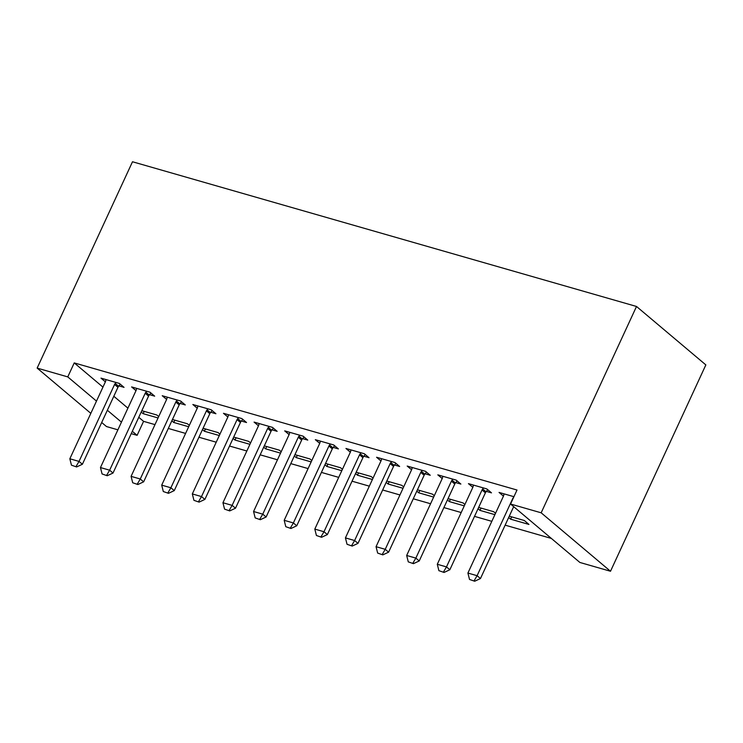 <?xml version="1.0" encoding="UTF-8"?>
<svg xmlns="http://www.w3.org/2000/svg" width="743" height="743" viewBox="0 0 743 743"><rect width="100%" height="100%" fill="white"/><g stroke="black" fill="none" stroke-linecap="round" stroke-linejoin="round"><path stroke-width="1.11" d="M138.774 417.306L143.575 421.346L154.99 424.624M168.308 428.451L185.611 433.42M198.929 437.237L216.232 442.206M229.55 446.032L246.852 451.001M260.171 454.827L277.473 459.787M290.792 463.613L308.094 468.582M321.413 472.409L338.715 477.377M352.033 481.195L369.336 486.163M382.654 489.99L399.957 494.959M413.275 498.785L430.578 503.745M443.896 507.571L461.199 512.54M474.517 516.366L491.82 521.335M505.138 525.152L551.371 538.434M143.575 421.346L137.111 435.333L131.223 433.652M117.905 429.825L106.49 426.547L101.689 422.507M102.952 387.112L74.235 362.909L517.007 490.027L510.543 504.023L579.884 562.46L610.505 571.256L705.85 364.906L636.51 306.469L132.495 161.76L37.15 368.101L67.771 376.896L96.488 401.099M189.326 425.368L187.459 423.798L172.45 419.489M188.685 426.751L173.769 422.47L171.828 420.835M149.538 394.682L154.665 396.149L149.984 392.202L131.613 386.927L136.006 390.642A3.938 3.083 -49.9 0 0 136.359 389.518L136.563 388.348M250.567 442.949L248.701 441.379L233.692 437.07M249.927 444.333L235.011 440.051L233.07 438.416M210.78 412.263L215.907 413.74L211.226 409.783L192.855 404.508L197.248 408.223M311.809 460.53L309.942 458.96L294.934 454.651M311.168 461.914L296.253 457.632L294.312 455.998M272.022 429.844L277.148 431.321L272.467 427.374L254.087 422.098L258.49 425.804M373.051 478.12L371.184 476.542L356.176 472.232M372.41 479.495L357.494 475.214L355.553 473.579M333.263 447.425L338.39 448.902L333.709 444.955L315.329 439.68L319.731 443.385A3.938 3.083 -49.9 0 0 320.084 442.271L320.289 441.101M434.293 495.702L432.426 494.123L417.417 489.813M433.652 497.086L418.736 492.804L416.795 491.16M394.496 465.007L399.632 466.483L394.951 462.536L376.571 457.261L380.973 460.966M495.535 513.283L493.668 511.704L478.659 507.404M494.894 514.667L479.978 510.385L478.037 508.751M455.738 482.597L460.874 484.065L456.193 480.117L437.813 474.842L442.215 478.557A3.938 3.083 -49.9 0 0 442.568 477.433L442.772 476.263M513.933 496.695L499.055 492.423L503.457 496.138A3.938 3.083 -49.9 0 0 503.81 495.014L504.014 493.854M113.818 396.27L127.917 408.148M486.359 491.383L491.495 492.86L486.814 488.913L468.434 483.637L472.836 487.343M511.667 516.877L510.599 519.171L528.97 524.447L524.289 520.499L509.28 516.19M510.599 519.171L508.658 517.537M425.117 473.802L430.253 475.279L425.572 471.331L407.192 466.056L411.594 469.762M464.914 504.488L463.047 502.918L448.038 498.609M464.273 505.872L449.357 501.59L447.416 499.955M363.875 456.221L369.011 457.697L364.33 453.741L345.95 448.466L350.352 452.181A3.938 3.083 -49.9 0 0 350.705 451.057L350.91 449.896M403.672 486.906L401.805 485.337L386.797 481.027M403.031 488.29L388.115 484.009L386.174 482.374M302.642 438.639L307.769 440.107L303.088 436.16L284.708 430.884L289.111 434.599M342.43 469.325L340.563 467.756L325.555 463.446M341.789 470.709L326.874 466.428L324.932 464.793M241.401 421.058L246.527 422.526L241.846 418.578L223.467 413.303L227.869 417.009A3.938 3.083 -49.9 0 0 228.222 415.894L228.426 414.724M281.188 451.744L279.322 450.165L264.313 445.856M280.548 453.128L265.632 448.846L263.691 447.202M180.159 403.468L185.286 404.944L180.605 400.997L162.234 395.722L166.627 399.428A3.938 3.083 -49.9 0 0 166.98 398.313L167.184 397.143M219.947 434.163L218.08 432.584L203.071 428.274M219.306 435.537L204.39 431.256L202.449 429.621M118.917 385.886L124.044 387.363L119.363 383.416L100.992 378.141L105.385 381.846M158.705 416.572L156.838 415.003L141.829 410.693M158.064 417.956L143.148 413.675L141.207 412.04M107.354 410.257L121.453 422.145M132.31 431.293L137.111 435.333M37.15 368.101L90.832 413.349M74.235 362.909L67.771 376.896M510.543 504.023L541.164 512.809L636.51 306.469M610.505 571.256L541.164 512.809M481.046 508.082L479.978 510.385M450.425 499.296L449.357 501.59M419.804 490.501L418.736 492.804M389.183 481.705L388.115 484.009M358.563 472.919L357.494 475.214M327.942 464.124L326.874 466.428M297.321 455.338L296.253 457.632M266.7 446.543L265.632 448.846M236.079 437.748L235.011 440.051M205.458 428.962L204.39 431.256M174.837 420.166L173.769 422.47M144.216 411.381L143.148 413.675M469.511 579.447L474.675 581.24L469.511 579.447L467.914 573.057L503.466 496.12M513.673 497.253L513.283 497.736A3.938 3.083 -49.9 0 0 512.651 498.757L477.099 575.695L480.47 578.537L474.675 581.24M513.682 506.661L480.47 578.537M467.914 573.057L477.099 575.695L474.108 580.766M438.89 570.661L444.054 572.454L438.89 570.661L437.293 564.271L472.845 487.324A3.938 3.083 -49.9 0 0 473.189 486.228L473.393 485.058M483.47 487.947L482.662 488.94A3.938 3.083 -49.9 0 0 482.031 489.962L446.478 566.909L449.849 569.751L444.054 572.454M487.733 489.683L486.043 491.792A3.938 3.083 -49.9 0 0 485.402 492.804L449.849 569.751M437.293 564.271L446.478 566.909L443.487 571.98M408.279 561.866L413.433 563.658L408.279 561.866L406.672 555.476L442.224 478.538M452.849 479.161L452.041 480.154A3.938 3.083 -49.9 0 0 451.41 481.176L415.857 558.114L419.228 560.956L413.433 563.658M457.112 480.897L455.422 482.996A3.938 3.083 -49.9 0 0 454.781 484.018L419.228 560.956M406.672 555.476L415.857 558.114L412.867 563.185M377.658 553.08L382.812 554.872L377.658 553.08L376.051 546.69L411.603 469.743A3.938 3.083 -49.9 0 0 411.947 468.638L412.151 467.477M422.228 470.365L421.42 471.359A3.938 3.083 -49.9 0 0 420.789 472.381L385.236 549.318L388.608 552.17L382.812 554.872M426.491 472.102L424.801 474.201A3.938 3.083 -49.9 0 0 424.16 475.223L388.608 552.17M376.051 546.69L385.236 549.318L382.246 554.399M347.037 544.285L352.191 546.077L347.037 544.285L345.43 537.895L380.983 460.948A3.938 3.083 -49.9 0 0 381.326 459.852L381.531 458.682M391.607 461.579L390.799 462.573A3.938 3.083 -49.9 0 0 390.168 463.586L354.615 540.533L357.987 543.374L352.191 546.077M395.87 463.316L394.18 465.415A3.938 3.083 -49.9 0 0 393.539 466.428L357.987 543.374M345.43 537.895L354.615 540.533L351.625 545.603M316.416 535.489L321.57 537.282L316.416 535.489L314.809 529.1L350.362 452.162M360.987 452.784L360.179 453.778A3.938 3.083 -49.9 0 0 359.547 454.8L323.994 531.737L327.366 534.579L321.57 537.282M365.25 454.521L363.559 456.62A3.938 3.083 -49.9 0 0 362.918 457.642L327.366 534.579M314.809 529.1L323.994 531.737L321.004 536.808M285.795 526.703L290.95 528.496L285.795 526.703L284.188 520.314L319.741 443.367M330.366 443.989L329.558 444.983A3.938 3.083 -49.9 0 0 328.926 446.004L293.374 522.951L296.745 525.793L290.95 528.496M334.629 445.726L332.938 447.834A3.938 3.083 -49.9 0 0 332.297 448.846L296.745 525.793M284.188 520.314L293.374 522.951L290.383 528.022M255.174 517.908L260.329 519.701L255.174 517.908L253.567 511.518L289.12 434.581A3.938 3.083 -49.9 0 0 289.464 433.475L289.668 432.305M299.745 435.203L298.937 436.197A3.938 3.083 -49.9 0 0 298.305 437.218L262.753 514.156L266.124 516.998L260.329 519.701M304.008 436.94L302.317 439.039A3.938 3.083 -49.9 0 0 301.677 440.06L266.124 516.998M253.567 511.518L262.753 514.156L259.762 519.227M224.553 509.122L229.708 510.915L224.553 509.122L222.946 502.732L258.499 425.785A3.938 3.083 -49.9 0 0 258.843 424.68L259.047 423.519M269.124 426.408L268.325 427.401A3.938 3.083 -49.9 0 0 267.684 428.423L232.132 505.37L235.503 508.212L229.708 510.915M273.387 428.144L271.697 430.243A3.938 3.083 -49.9 0 0 271.056 431.265L235.503 508.212M222.946 502.732L232.132 505.37L229.141 510.441M193.932 500.327L199.087 502.119L193.932 500.327L192.326 493.937L227.878 416.99M238.503 417.622L237.704 418.615A3.938 3.083 -49.9 0 0 237.063 419.628L201.511 496.575L204.882 499.417L199.087 502.119M242.766 419.358L241.076 421.457A3.938 3.083 -49.9 0 0 240.435 422.47L204.882 499.417M192.326 493.937L201.511 496.575L198.52 501.646M163.311 491.532L168.466 493.324L163.311 491.532L161.705 485.142L197.257 408.204A3.938 3.083 -49.9 0 0 197.601 407.099L197.805 405.938M207.882 408.826L207.083 409.82A3.938 3.083 -49.9 0 0 206.443 410.842L170.89 487.78L174.261 490.621L168.466 493.324M212.145 410.563L210.455 412.662A3.938 3.083 -49.9 0 0 209.814 413.684L174.261 490.621M161.705 485.142L170.89 487.78L167.899 492.85M132.691 482.746L137.845 484.538L132.691 482.746L131.084 476.356L166.636 399.409M177.261 400.031L176.463 401.025A3.938 3.083 -49.9 0 0 175.822 402.047L140.269 478.994L143.64 481.835L137.845 484.538M181.524 401.768L179.834 403.876A3.938 3.083 -49.9 0 0 179.193 404.889L143.64 481.835M131.084 476.356L140.269 478.994L137.279 484.065M102.07 473.95L107.224 475.743L102.07 473.95L100.463 467.561L136.015 390.623M146.64 391.245L145.842 392.239A3.938 3.083 -49.9 0 0 145.201 393.261L109.648 470.198L113.02 473.04L107.224 475.743M150.903 392.982L149.213 395.081A3.938 3.083 -49.9 0 0 148.572 396.103L113.02 473.04M100.463 467.561L109.648 470.198L106.658 475.269M71.449 465.164L76.603 466.957L71.449 465.164L69.842 458.775L105.395 381.828A3.938 3.083 -49.9 0 0 105.738 380.722L105.943 379.562M116.019 382.45L115.221 383.444A3.938 3.083 -49.9 0 0 114.58 384.465L79.027 461.412L82.399 464.254L76.603 466.957M120.282 384.187L118.592 386.286A3.938 3.083 -49.9 0 0 117.961 387.307L82.399 464.254M69.842 458.775L79.027 461.412L76.037 466.483M482.031 489.962L485.402 492.804M482.662 488.94L486.043 491.792M451.41 481.176L454.781 484.018M452.041 480.154L455.422 482.996M420.789 472.381L424.16 475.223M421.42 471.359L424.801 474.201M390.168 463.586L393.539 466.428M390.799 462.573L394.18 465.415M359.547 454.8L362.918 457.642M360.179 453.778L363.559 456.62M328.926 446.004L332.297 448.846M329.558 444.983L332.938 447.834M298.305 437.218L301.677 440.06M298.937 436.197L302.317 439.039M267.684 428.423L271.056 431.265M268.325 427.401L271.697 430.243M237.063 419.628L240.435 422.47M237.704 418.615L241.076 421.457M206.443 410.842L209.814 413.684M207.083 409.82L210.455 412.662M175.822 402.047L179.193 404.889M176.463 401.025L179.834 403.876M145.201 393.261L148.572 396.103M145.842 392.239L149.213 395.081M114.58 384.465L117.961 387.307M115.221 383.444L118.592 386.286"/></g></svg>
